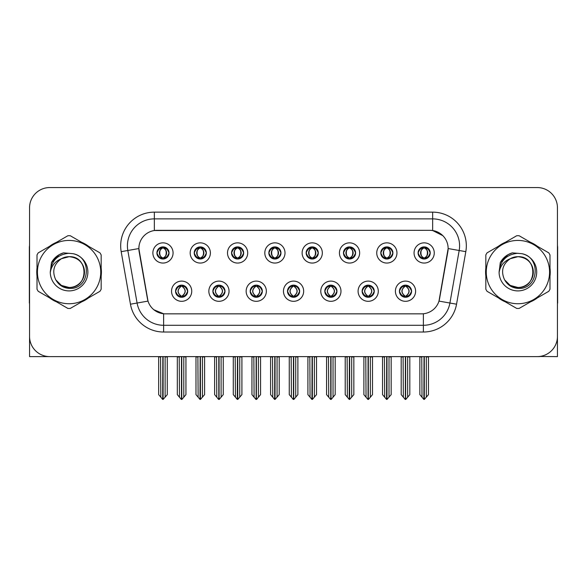 <?xml version="1.0" encoding="UTF-8"?>
<svg xmlns="http://www.w3.org/2000/svg" width="587" height="587" viewBox="0 0 587 587"><rect width="100%" height="100%" fill="white"/><g stroke="black" fill="none" stroke-linecap="round" stroke-linejoin="round"><path stroke-width="0.88" d="M156.912 252.953A6.061 6.061 0 0 0 162.973 259.014A6.061 6.061 0 0 0 169.034 252.953A6.061 6.061 0 0 0 162.973 246.892A6.061 6.061 0 0 0 156.912 252.953L156.971 252.953C158.226 256.343 159.796 257.972 161.689 257.847L161.278 258.772M152.869 252.953A10.104 10.104 0 0 0 162.973 263.057A10.104 10.104 0 0 0 173.077 252.953A10.104 10.104 0 0 0 162.973 242.849A10.104 10.104 0 0 0 152.869 252.953M250.194 291.211A6.061 6.061 0 0 0 256.255 297.271A6.061 6.061 0 0 0 262.316 291.211A6.061 6.061 0 0 0 256.255 285.15A6.061 6.061 0 0 0 250.194 291.211L250.253 291.211C251.397 294.476 252.975 296.105 254.971 296.105L255.69 296.105C251.684 292.84 251.684 289.574 255.69 286.309L254.971 286.309C253.012 286.273 251.434 287.901 250.253 291.211M246.151 291.211A10.104 10.104 0 0 0 256.255 301.314A10.104 10.104 0 0 0 266.359 291.211A10.104 10.104 0 0 0 256.255 281.107A10.104 10.104 0 0 0 246.151 291.211M212.883 291.211A6.061 6.061 0 0 0 218.944 297.271A6.061 6.061 0 0 0 225.004 291.211A6.061 6.061 0 0 0 218.944 285.15A6.061 6.061 0 0 0 212.883 291.211L212.934 291.211C214.086 294.476 215.664 296.105 217.66 296.105L218.379 296.105C214.372 292.84 214.372 289.574 218.379 286.309L217.66 286.309C215.693 286.273 214.123 287.901 212.934 291.211M208.84 291.211A10.104 10.104 0 0 0 218.944 301.314A10.104 10.104 0 0 0 229.047 291.211A10.104 10.104 0 0 0 218.944 281.107A10.104 10.104 0 0 0 208.84 291.211M362.128 291.211A6.061 6.061 0 0 0 368.196 297.271A6.061 6.061 0 0 0 374.257 291.211A6.061 6.061 0 0 0 368.196 285.15A6.061 6.061 0 0 0 362.128 291.211L362.186 291.211C363.338 294.476 364.909 296.105 366.912 296.105L367.631 296.105C363.617 292.84 363.617 289.574 367.631 286.309L366.912 286.309C364.945 286.273 363.368 287.901 362.186 291.211M358.092 291.211A10.104 10.104 0 0 0 368.196 301.314A10.104 10.104 0 0 0 378.292 291.211A10.104 10.104 0 0 0 368.196 281.107A10.104 10.104 0 0 0 358.092 291.211M306.165 252.953A6.061 6.061 0 0 0 312.225 259.014A6.061 6.061 0 0 0 318.286 252.953A6.061 6.061 0 0 0 312.225 246.892A6.061 6.061 0 0 0 306.165 252.953L306.216 252.953C307.471 256.343 309.048 257.972 310.941 257.847L310.53 258.772M302.122 252.953A10.104 10.104 0 0 0 312.225 263.057A10.104 10.104 0 0 0 322.329 252.953A10.104 10.104 0 0 0 312.225 242.849A10.104 10.104 0 0 0 302.122 252.953M380.787 252.953A6.061 6.061 0 0 0 386.848 259.014A6.061 6.061 0 0 0 392.908 252.953A6.061 6.061 0 0 0 386.848 246.892A6.061 6.061 0 0 0 380.787 252.953L380.846 252.953C382.1 256.343 383.671 257.972 385.564 257.847L385.153 258.772M376.744 252.953A10.104 10.104 0 0 0 386.848 263.057A10.104 10.104 0 0 0 396.951 252.953A10.104 10.104 0 0 0 386.848 242.849A10.104 10.104 0 0 0 376.744 252.953M175.572 291.211A6.061 6.061 0 0 0 181.632 297.271A6.061 6.061 0 0 0 187.693 291.211A6.061 6.061 0 0 0 181.632 285.15A6.061 6.061 0 0 0 175.572 291.211L175.623 291.211C176.775 294.476 178.345 296.105 180.348 296.105L181.067 296.105C177.054 292.84 177.054 289.574 181.067 286.309L180.348 286.309C178.382 286.273 176.812 287.901 175.623 291.211M171.529 291.211A10.104 10.104 0 0 0 181.632 301.314A10.104 10.104 0 0 0 191.736 291.211A10.104 10.104 0 0 0 181.632 281.107A10.104 10.104 0 0 0 171.529 291.211M268.846 252.953A6.061 6.061 0 0 0 274.914 259.014A6.061 6.061 0 0 0 280.975 252.953A6.061 6.061 0 0 0 274.914 246.892A6.061 6.061 0 0 0 268.846 252.953L268.905 252.953C270.159 256.343 271.737 257.972 273.63 257.847L273.219 258.772M264.81 252.953A10.104 10.104 0 0 0 274.914 263.057A10.104 10.104 0 0 0 285.011 252.953A10.104 10.104 0 0 0 274.914 242.849A10.104 10.104 0 0 0 264.81 252.953M194.224 252.953A6.061 6.061 0 0 0 200.284 259.014A6.061 6.061 0 0 0 206.345 252.953A6.061 6.061 0 0 0 200.284 246.892A6.061 6.061 0 0 0 194.224 252.953L194.282 252.953C195.537 256.343 197.107 257.972 199 257.847L198.589 258.772M190.181 252.953A10.104 10.104 0 0 0 200.284 263.057A10.104 10.104 0 0 0 210.388 252.953A10.104 10.104 0 0 0 200.284 242.849A10.104 10.104 0 0 0 190.181 252.953M231.535 252.953A6.061 6.061 0 0 0 237.596 259.014A6.061 6.061 0 0 0 243.664 252.953A6.061 6.061 0 0 0 237.596 246.892A6.061 6.061 0 0 0 231.535 252.953L231.594 252.953C232.848 256.343 234.426 257.972 236.319 257.847L235.901 258.772M227.499 252.953A10.104 10.104 0 0 0 237.596 263.057A10.104 10.104 0 0 0 247.699 252.953A10.104 10.104 0 0 0 237.596 242.849A10.104 10.104 0 0 0 227.499 252.953M324.816 291.211A6.061 6.061 0 0 0 330.877 297.271A6.061 6.061 0 0 0 336.938 291.211A6.061 6.061 0 0 0 330.877 285.15A6.061 6.061 0 0 0 324.816 291.211L324.875 291.211C326.02 294.476 327.597 296.105 329.601 296.105L330.32 296.105C326.306 292.84 326.306 289.574 330.32 286.309L329.601 286.309C327.634 286.273 326.056 287.901 324.875 291.211M320.773 291.211A10.104 10.104 0 0 0 330.877 301.314A10.104 10.104 0 0 0 340.981 291.211A10.104 10.104 0 0 0 330.877 281.107A10.104 10.104 0 0 0 320.773 291.211M287.505 291.211A6.061 6.061 0 0 0 293.566 297.271A6.061 6.061 0 0 0 299.627 291.211A6.061 6.061 0 0 0 293.566 285.15A6.061 6.061 0 0 0 287.505 291.211L287.564 291.211C288.709 294.476 290.286 296.105 292.289 296.105L293.001 296.105C288.995 292.84 288.995 289.574 293.001 286.309L292.289 286.309C290.323 286.273 288.745 287.901 287.564 291.211M283.462 291.211A10.104 10.104 0 0 0 293.566 301.314A10.104 10.104 0 0 0 303.67 291.211A10.104 10.104 0 0 0 293.566 281.107A10.104 10.104 0 0 0 283.462 291.211M418.098 252.953A6.061 6.061 0 0 0 424.159 259.014A6.061 6.061 0 0 0 430.22 252.953A6.061 6.061 0 0 0 424.159 246.892A6.061 6.061 0 0 0 418.098 252.953L418.157 252.953C419.412 256.343 420.982 257.972 422.875 257.847L422.464 258.772M414.055 252.953A10.104 10.104 0 0 0 424.159 263.057A10.104 10.104 0 0 0 434.263 252.953A10.104 10.104 0 0 0 424.159 242.849A10.104 10.104 0 0 0 414.055 252.953M343.476 252.953A6.061 6.061 0 0 0 349.536 259.014A6.061 6.061 0 0 0 355.597 252.953A6.061 6.061 0 0 0 349.536 246.892A6.061 6.061 0 0 0 343.476 252.953L343.534 252.953C344.789 256.343 346.359 257.972 348.252 257.847L347.842 258.772M339.433 252.953A10.104 10.104 0 0 0 349.536 263.057A10.104 10.104 0 0 0 359.64 252.953A10.104 10.104 0 0 0 349.536 242.849A10.104 10.104 0 0 0 339.433 252.953M399.446 291.211A6.061 6.061 0 0 0 405.507 297.271A6.061 6.061 0 0 0 411.568 291.211A6.061 6.061 0 0 0 405.507 285.15A6.061 6.061 0 0 0 399.446 291.211L399.498 291.211C400.65 294.476 402.22 296.105 404.223 296.105L404.942 296.105C400.928 292.84 400.928 289.574 404.942 286.309L404.223 286.309C402.256 286.273 400.686 287.901 399.498 291.211M395.403 291.211A10.104 10.104 0 0 0 405.507 301.314A10.104 10.104 0 0 0 415.611 291.211A10.104 10.104 0 0 0 405.507 281.107A10.104 10.104 0 0 0 395.403 291.211M138.862 248.506A18.182 18.182 0 0 0 139.141 251.669L147.454 298.812A18.182 18.182 0 0 0 165.358 313.84L421.642 313.84A18.182 18.182 0 0 0 439.546 298.812L447.859 251.669A18.182 18.182 0 0 0 429.955 230.324L157.045 230.324A18.182 18.182 0 0 0 138.862 248.506L139.06 245.814M539.468 356.485L557.445 356.61L557.445 207.761A20.207 20.207 0 0 0 537.244 187.554L49.756 187.554A20.207 20.207 0 0 0 29.555 207.761L29.555 356.61L90.64 356.61M496.36 356.61L539.468 356.61M37.01 268.046A32.329 32.329 0 0 0 37.01 276.117M49.557 297.844A32.329 32.329 0 0 0 56.543 301.879M81.63 301.879A32.329 32.329 0 0 0 88.615 297.844M101.162 276.117A32.329 32.329 0 0 0 101.162 268.046M485.838 268.046A32.329 32.329 0 0 0 485.838 276.117M498.385 297.844A32.329 32.329 0 0 0 505.37 301.879M530.457 301.879A32.329 32.329 0 0 0 537.443 297.844M549.99 276.117A32.329 32.329 0 0 0 549.99 268.046M154.352 212.142L432.648 212.142A33.672 33.672 0 0 1 465.814 251.662L456.547 304.198A33.672 33.672 0 0 1 423.381 332.022L163.619 332.022A33.672 33.672 0 0 1 130.453 304.198L121.186 251.662A33.672 33.672 0 0 1 154.352 212.142L154.352 218.878L432.648 218.878A26.943 26.943 0 0 1 459.181 250.495L449.913 303.024A26.943 26.943 0 0 1 423.381 325.286L163.619 325.286A26.943 26.943 0 0 1 137.087 303.024L127.819 250.495A26.943 26.943 0 0 1 154.352 218.878L154.352 230.522L429.955 230.324L432.648 230.522L442.811 235.651M421.642 313.84L165.358 313.84M163.619 332.022L163.619 313.759L153.911 309.782M465.814 251.662L448.138 248.55L438.988 301.102L456.547 304.198M130.453 304.198L148.012 301.102L138.862 248.55L127.819 250.495A26.943 26.943 0 0 1 127.416 245.814M439.546 298.812L439.436 299.385M147.564 299.385L147.454 298.812M88.615 246.32A32.329 32.329 0 0 0 81.63 242.284M56.543 242.284A32.329 32.329 0 0 0 49.557 246.32M537.443 246.32A32.329 32.329 0 0 0 530.457 242.284M505.37 242.284A32.329 32.329 0 0 0 498.385 246.32M537.244 187.554L49.756 187.554M29.555 207.761L29.555 336.402A20.207 20.207 0 0 0 49.756 356.61L537.244 356.61A20.207 20.207 0 0 0 557.445 336.402L557.445 207.761M406.549 297.183L406.065 296.105L406.784 296.105C408.75 296.149 410.328 294.513 411.509 291.203C410.357 287.938 408.779 286.309 406.784 286.309L407.195 285.392M406.549 285.238L406.065 286.309L406.784 286.309M405.14 296.105L404.634 297.205L405.147 296.105C400.884 292.84 400.884 289.574 405.147 286.309L404.634 285.209L405.147 286.309C401.024 289.574 401.024 292.84 405.14 296.105M404.942 286.309L404.465 285.238M406.065 286.309C410.078 289.574 410.078 292.84 406.065 296.105L405.866 296.105C409.983 292.84 409.983 289.574 405.866 286.309L406.373 285.209M406.065 296.105L406.373 297.205M403.1 356.61L403.35 397.201L405.228 399.446L405.778 399.446L409.814 394.633L409.814 356.947L407.657 356.947L407.657 397.201M405.639 356.61L405.639 399.446M405.368 399.446L405.368 356.61M401.192 356.61L401.192 394.633L403.35 397.201M403.35 356.947L401.192 356.947M421.759 356.61L422.009 397.201L423.887 399.446L424.027 356.61M424.298 356.61L424.298 399.446L428.473 394.633L428.473 356.947L426.316 356.947L426.566 356.61M419.852 356.61L419.852 394.633L422.009 397.201M422.009 356.947L419.852 356.947M426.316 397.201L426.316 356.947M423.117 258.926L423.594 257.847L422.875 257.847M423.117 246.98L423.594 248.059L422.875 248.059C420.923 248.022 419.353 249.658 418.157 252.953M430.22 252.953L430.168 252.953C429.002 249.695 427.424 248.066 425.443 248.059L424.724 248.059C426.654 249.086 427.666 250.722 427.784 252.953C427.666 255.191 426.654 256.82 424.724 257.847L425.443 257.847L425.854 258.772M430.168 252.953C428.95 256.277 427.38 257.913 425.443 257.847M423.594 257.847L423.792 257.847C421.818 256.82 420.776 255.191 420.659 252.953C420.776 250.722 421.818 249.086 423.792 248.059L423.293 246.958L423.799 248.059C420.035 248.184 419.918 257.223 423.799 257.847L423.293 258.955L423.594 257.847C421.671 256.82 420.652 255.191 420.541 252.953C420.652 250.722 421.671 249.086 423.594 248.059M424.526 248.059L424.526 248.059C428.283 248.184 428.407 257.223 424.518 257.847L425.025 258.955L424.526 257.847C426.5 256.82 427.549 255.191 427.666 252.953C427.549 250.722 426.5 249.086 424.526 248.059L425.032 246.958L424.518 248.059M29.555 315.19L29.555 308.454M29.555 245.513A13.472 13.472 0 0 0 29.35 247.839L29.35 303.061A13.472 13.472 0 0 1 29.555 303.046M369.238 297.183L368.753 296.105L369.472 296.105C371.439 296.149 373.016 294.513 374.198 291.203C373.046 287.938 371.468 286.309 369.472 286.309L369.883 285.392M369.238 285.238L368.753 286.309L369.472 286.309M367.829 296.105L367.323 297.205L367.836 296.105C363.573 292.84 363.573 289.574 367.836 286.309L367.323 285.209L367.836 286.309C363.713 289.574 363.713 292.84 367.829 296.105M367.631 286.309L367.146 285.238M368.753 286.309C372.767 289.574 372.767 292.84 368.753 296.105L368.555 296.105C372.672 292.84 372.672 289.574 368.555 286.309L369.062 285.209M368.753 296.105L369.062 297.205M365.789 356.61L366.039 397.201L367.917 399.446L368.467 399.446L372.503 394.633L372.503 356.947L370.346 356.947L370.346 397.201M368.328 356.61L368.328 399.446M368.056 399.446L368.056 356.61M363.881 356.61L363.881 394.633L366.039 397.201M366.039 356.947L363.881 356.947M331.919 297.183L331.442 296.105L332.161 296.105C334.128 296.149 335.698 294.513 336.887 291.203C335.727 287.938 334.157 286.309 332.161 286.309L332.572 285.392M331.919 285.238L331.442 286.309L332.161 286.309M330.518 296.105L330.011 297.205L330.518 296.105C326.262 292.84 326.262 289.574 330.518 286.309L330.011 285.209L330.518 286.309C326.401 289.574 326.401 292.84 330.518 296.105M330.32 286.309L329.835 285.238M331.442 286.309C335.456 289.574 335.456 292.84 331.442 296.105L331.244 296.105C335.36 292.84 335.36 289.574 331.244 286.309L331.75 285.209M331.442 296.105L331.75 297.205M328.478 356.61L328.727 397.201L330.606 399.446L331.156 399.446L335.192 394.633L335.192 356.947L333.034 356.947L333.034 397.201M331.017 356.61L331.017 399.446M330.745 399.446L330.745 356.61M326.57 356.61L326.57 394.633L328.727 397.201M328.727 356.947L326.57 356.947M294.608 297.183L294.131 296.105L294.85 296.105C296.817 296.149 298.387 294.513 299.575 291.203C298.416 287.938 296.846 286.309 294.85 286.309L295.261 285.392M294.608 285.238L294.131 286.309L294.85 286.309M293.207 296.105L292.7 297.205L293.207 296.105C288.943 292.84 288.943 289.574 293.207 286.309L292.7 285.209L293.207 286.309C289.09 289.574 289.09 292.84 293.207 296.105M293.001 286.309L292.524 285.238M294.131 286.309C298.145 289.574 298.145 292.84 294.131 296.105L293.933 296.105C298.049 292.84 298.049 289.574 293.933 286.309L294.439 285.209M294.131 296.105L294.439 297.205M291.159 356.61L291.409 397.201L293.295 399.446L293.845 399.446L297.88 394.633L297.88 356.947L295.723 356.947L295.723 397.201M293.705 356.61L293.705 399.446M293.434 399.446L293.434 356.61M289.259 356.61L289.259 394.633L291.409 397.201M291.409 356.947L289.259 356.947M384.441 356.61L384.69 397.201L386.569 399.446L386.716 356.61M386.98 356.61L386.98 399.446L391.162 394.633L391.162 356.947L389.005 356.947L389.254 356.61M382.541 356.61L382.541 394.633L384.69 397.201M384.69 356.947L382.541 356.947M389.005 397.201L389.005 356.947M385.806 258.926L386.283 257.847L385.564 257.847M385.806 246.98L386.283 248.059L385.564 248.059C383.612 248.022 382.042 249.658 380.846 252.953M392.908 252.953L392.857 252.953C391.683 249.695 390.113 248.066 388.132 248.059L387.413 248.059C389.335 249.086 390.355 250.722 390.472 252.953C390.355 255.191 389.335 256.82 387.413 257.847L388.132 257.847L388.543 258.772M392.857 252.953C391.639 256.277 390.069 257.913 388.132 257.847M386.283 257.847L386.481 257.847C384.507 256.82 383.465 255.191 383.348 252.953C383.465 250.722 384.507 249.086 386.481 248.059L385.975 246.958L386.488 248.059C382.724 248.184 382.607 257.223 386.488 257.847L385.982 258.955L386.283 257.847C384.36 256.82 383.34 255.191 383.223 252.953C383.34 250.722 384.36 249.086 386.283 248.059M387.215 248.059L387.215 248.059C390.971 248.184 391.089 257.223 387.207 257.847L387.714 258.955L387.215 257.847C389.188 256.82 390.238 255.191 390.348 252.953C390.238 250.722 389.188 249.086 387.215 248.059L387.721 246.958L387.207 248.059M347.13 356.61L347.379 397.201L349.258 399.446L349.404 356.61M349.669 356.61L349.669 399.446L353.844 394.633L353.844 356.947L351.694 356.947L351.943 356.61M345.222 356.61L345.222 394.633L347.379 397.201M347.379 356.947L345.222 356.947M351.694 397.201L351.694 356.947M348.495 258.926L348.972 257.847L348.252 257.847M348.495 246.98L348.972 248.059L348.252 248.059C346.301 248.022 344.73 249.658 343.534 252.953M355.597 252.953L355.539 252.953C354.372 249.695 352.802 248.066 350.821 248.059L350.101 248.059C352.024 249.086 353.044 250.722 353.161 252.953C353.044 255.191 352.024 256.82 350.101 257.847L350.821 257.847L351.231 258.772M355.539 252.953C354.328 256.277 352.75 257.913 350.821 257.847M348.972 257.847L349.17 257.847C347.196 256.82 346.147 255.191 346.037 252.953C346.147 250.722 347.196 249.086 349.17 248.059L348.663 246.958L349.177 248.059C345.413 248.184 345.295 257.223 349.177 257.847L348.671 258.955L348.972 257.847C347.049 256.82 346.029 255.191 345.912 252.953C346.029 250.722 347.049 249.086 348.972 248.059M349.903 248.059L349.903 248.059C353.66 248.184 353.778 257.223 349.896 257.847L350.402 258.955L349.903 257.847C351.877 256.82 352.919 255.191 353.036 252.953C352.919 250.722 351.877 249.086 349.903 248.059L350.41 246.958L349.896 248.059M309.819 356.61L310.068 397.201L311.946 399.446L312.086 356.61M312.357 356.61L312.357 399.446L316.532 394.633L316.532 356.947L314.375 356.947L314.625 356.61M307.911 356.61L307.911 394.633L310.068 397.201M310.068 356.947L307.911 356.947M314.375 397.201L314.375 356.947M311.176 258.926L311.66 257.847L310.941 257.847M311.176 246.98L311.66 248.059L310.941 248.059C308.989 248.022 307.412 249.658 306.216 252.953M318.286 252.953L318.227 252.953C317.061 249.695 315.49 248.066 313.509 248.059L312.79 248.059C314.713 249.086 315.733 250.722 315.843 252.953C315.733 255.191 314.713 256.82 312.79 257.847L313.509 257.847L313.92 258.772M318.227 252.953C317.017 256.277 315.439 257.913 313.509 257.847M311.66 257.847L311.858 257.847C309.885 256.82 308.835 255.191 308.718 252.953C308.835 250.722 309.885 249.086 311.858 248.059L311.352 246.958L311.866 248.059C308.102 248.184 307.977 257.223 311.866 257.847L311.359 258.955L311.66 257.847C309.731 256.82 308.718 255.191 308.601 252.953C308.718 250.722 309.731 249.086 311.66 248.059M312.592 248.059L312.592 248.059C316.349 248.184 316.466 257.223 312.585 257.847L313.091 258.955L312.592 257.847C314.566 256.82 315.608 255.191 315.725 252.953C315.608 250.722 314.566 249.086 312.592 248.059L313.091 246.958L312.585 248.059M272.507 356.61L272.757 397.201L274.635 399.446L274.775 356.61M275.046 356.61L275.046 399.446L279.221 394.633L279.221 356.947L277.064 356.947L277.313 356.61M270.6 356.61L270.6 394.633L272.757 397.201M272.757 356.947L270.6 356.947M277.064 397.201L277.064 356.947M273.865 258.926L274.349 257.847L273.63 257.847M273.865 246.98L274.349 248.059L273.63 248.059C271.678 248.022 270.101 249.658 268.905 252.953M280.975 252.953L280.916 252.953C279.75 249.695 278.172 248.066 276.191 248.059L275.479 248.059C277.402 249.086 278.421 250.722 278.531 252.953C278.421 255.191 277.402 256.82 275.479 257.847L276.191 257.847L276.609 258.772M280.916 252.953C279.705 256.277 278.128 257.913 276.191 257.847M274.349 257.847L274.547 257.847C272.573 256.82 271.524 255.191 271.407 252.953C271.524 250.722 272.573 249.086 274.547 248.059C270.783 248.184 270.666 257.223 274.547 257.847L274.349 257.847C272.419 256.82 271.399 255.191 271.289 252.953C271.399 250.722 272.419 249.086 274.349 248.059L274.349 248.059M275.281 248.059L275.281 248.059C279.038 248.184 279.155 257.223 275.274 257.847L275.78 258.955L275.281 257.847C277.255 256.82 278.297 255.191 278.414 252.953C278.297 250.722 277.255 249.086 275.281 248.059L275.78 246.958L275.274 248.059M557.445 308.454L557.445 315.19M557.445 245.513A13.472 13.472 0 0 1 557.65 247.839L557.65 303.061A13.472 13.472 0 0 0 557.445 303.046M84.477 271.532A15.394 15.394 0 0 0 61.386 258.75C53.835 264.121 51.913 271.047 55.618 279.537L55.824 279.904A15.394 15.394 0 0 0 69.09 287.476C88.953 288.437 88.953 255.727 69.09 256.688L61.386 258.75L69.09 256.688C88.953 255.727 88.953 288.437 69.09 287.476A15.394 15.394 0 0 0 84.484 272.082C83.567 262.727 78.438 257.598 69.09 256.688C88.953 255.727 88.953 288.437 69.09 287.476C88.953 288.437 88.953 255.727 69.09 256.688C88.953 255.727 88.953 288.437 69.09 287.476C88.953 288.437 88.953 255.727 69.09 256.688C88.953 255.727 88.953 288.437 69.09 287.476L61.386 285.414L55.824 279.904L61.386 285.414L69.09 287.476L61.386 285.414L55.824 279.904L61.386 285.414L69.09 287.476L61.386 285.414L55.824 279.904L61.386 285.414L69.09 287.476L61.386 285.414L55.824 279.904C58.773 285.099 63.191 287.923 69.09 288.378C89.679 290.103 92.893 257.282 73.037 253.687L63.491 252.858C58.172 254.494 54.158 257.737 51.458 262.587L50.277 272.493A18.821 18.821 0 0 0 69.09 290.903A18.821 18.821 0 0 0 73.037 253.687M69.09 303.736A31.654 31.654 0 0 0 100.744 272.082A31.654 31.654 0 0 0 69.09 240.428A31.654 31.654 0 0 0 37.429 272.082A31.654 31.654 0 0 0 69.09 303.736M69.09 308.454A36.372 36.372 0 0 0 70.279 308.432L99.973 291.291A36.372 36.372 0 0 0 101.162 289.222L101.162 254.941A36.372 36.372 0 0 0 99.973 252.872L70.279 235.732A36.372 36.372 0 0 0 67.894 235.732L38.206 252.872A36.372 36.372 0 0 0 37.01 254.941L37.01 289.222A36.372 36.372 0 0 0 38.206 291.291L67.894 308.432A36.372 36.372 0 0 0 69.09 308.454M50.269 272.082C51.385 260.65 57.658 254.376 69.09 253.261M50.277 272.493C51.363 265.86 55.068 261.281 61.386 258.75M51.458 262.587L59.074 254.736L63.374 252.887L59.074 254.736L51.48 262.55L59.074 254.736L63.374 252.887L59.074 254.736L51.458 262.587L59.074 254.736L63.491 252.858L59.074 254.736L56.565 256.453L59.074 254.736L63.491 252.858L59.074 254.736L56.565 256.453L59.074 254.736L63.491 252.858L59.074 254.736L56.565 256.453L59.074 254.736L63.491 252.858L59.074 254.736L56.565 256.453M63.374 252.887L59.074 254.736L51.48 262.55L59.074 254.736L63.374 252.887L59.074 254.736L51.48 262.55M533.297 271.532A15.394 15.394 0 0 0 510.206 258.75C502.663 264.121 500.74 271.047 504.438 279.537L504.651 279.904A15.394 15.394 0 0 0 517.91 287.476C537.773 288.437 537.773 255.727 517.91 256.688L510.206 258.75L517.91 256.688C537.773 255.727 537.773 288.437 517.91 287.476A15.394 15.394 0 0 0 533.312 272.082C532.394 262.727 527.265 257.598 517.91 256.688C537.773 255.727 537.773 288.437 517.91 287.476C537.773 288.437 537.773 255.727 517.91 256.688C537.773 255.727 537.773 288.437 517.91 287.476C537.773 288.437 537.773 255.727 517.91 256.688C537.773 255.727 537.773 288.437 517.91 287.476L510.213 285.414L504.651 279.904L510.213 285.414L517.91 287.476L510.213 285.414L504.651 279.904L510.213 285.414L517.91 287.476L510.213 285.414L504.651 279.904L510.213 285.414L517.91 287.476L510.213 285.414L504.651 279.904C507.601 285.099 512.018 287.923 517.91 288.378C538.499 290.103 541.713 257.282 521.865 253.687L512.319 252.858C506.999 254.494 502.986 257.737 500.285 262.587L499.097 272.493A18.821 18.821 0 0 0 517.91 290.903A18.821 18.821 0 0 0 521.865 253.687M517.91 303.736A31.654 31.654 0 0 0 549.571 272.082A31.654 31.654 0 0 0 517.91 240.428A31.654 31.654 0 0 0 486.256 272.082A31.654 31.654 0 0 0 517.91 303.736M517.91 308.454A36.372 36.372 0 0 0 519.106 308.432L548.794 291.291A36.372 36.372 0 0 0 549.99 289.222L549.99 254.941A36.372 36.372 0 0 0 548.794 252.872L519.106 235.732A36.372 36.372 0 0 0 516.721 235.732L487.027 252.872A36.372 36.372 0 0 0 485.838 254.941L485.838 289.222A36.372 36.372 0 0 0 487.027 291.291L516.721 308.432A36.372 36.372 0 0 0 517.91 308.454M499.097 272.082C500.212 260.65 506.486 254.376 517.91 253.261M499.097 272.493C500.19 265.86 503.888 261.281 510.206 258.75M512.202 252.887L507.902 254.736L500.3 262.55L507.902 254.736L512.202 252.887L507.902 254.736L500.3 262.55L507.902 254.736L512.202 252.887L507.902 254.736L500.3 262.55L507.902 254.736L512.202 252.887L507.902 254.736L500.285 262.587L507.902 254.736L512.319 252.858L507.902 254.736L505.392 256.453L507.902 254.736L512.319 252.858L507.902 254.736L505.392 256.453L507.902 254.736L512.319 252.858L507.902 254.736L505.392 256.453L507.902 254.736L512.319 252.858L507.902 254.736L505.392 256.453M257.297 297.183L256.82 296.105L257.539 296.105C259.505 296.149 261.076 294.513 262.264 291.203C261.105 287.938 259.527 286.309 257.539 286.309L257.95 285.392M257.297 285.238L256.82 286.309L257.539 286.309M255.888 296.105L255.389 297.205L255.895 296.105C251.632 292.84 251.632 289.574 255.895 286.309L255.389 285.209L255.895 286.309C251.779 289.574 251.779 292.84 255.888 296.105M255.69 286.309L255.213 285.238M256.82 286.309L257.121 285.209L256.82 286.309C260.826 289.574 260.826 292.84 256.82 296.105L257.121 297.205L256.614 296.105C260.731 292.84 260.731 289.574 256.622 286.309C260.877 289.574 260.877 292.84 256.614 296.105L256.82 296.105M253.848 356.61L254.098 397.201L255.976 399.446L256.534 399.446L260.562 394.633L260.562 356.947L258.412 356.947L258.412 397.201M256.387 356.61L256.387 399.446M256.123 399.446L256.123 356.61M251.948 356.61L251.948 394.633L254.098 397.201M254.098 356.947L251.948 356.947M219.986 297.183L219.509 296.105L220.22 296.105C222.187 296.149 223.764 294.513 224.946 291.203C223.794 287.938 222.216 286.309 220.22 286.309L220.639 285.392M219.986 285.238L219.509 286.309L220.22 286.309M218.577 296.105L218.071 297.205L218.584 296.105C214.321 292.84 214.321 289.574 218.584 286.309L218.071 285.209L218.584 286.309C214.46 289.574 214.46 292.84 218.577 296.105M218.379 286.309L217.902 285.238M219.509 286.309L219.809 285.209L219.509 286.309C223.515 289.574 223.515 292.84 219.509 296.105L219.809 297.205L219.303 296.105C223.42 292.84 223.42 289.574 219.311 286.309C223.566 289.574 223.566 292.84 219.303 296.105L219.509 296.105M216.537 356.61L216.786 397.201L218.665 399.446L219.215 399.446L223.251 394.633L223.251 356.947L221.101 356.947L221.101 397.201M219.076 356.61L219.076 399.446M218.804 399.446L218.804 356.61M214.629 356.61L214.629 394.633L216.786 397.201M216.786 356.947L214.629 356.947M182.674 297.183L182.19 296.105L182.909 296.105C184.876 296.149 186.453 294.513 187.635 291.203C186.483 287.938 184.905 286.309 182.909 286.309L183.32 285.392M182.674 285.238L182.19 286.309L182.909 286.309M181.266 296.105L180.759 297.205L181.273 296.105C177.01 292.84 177.01 289.574 181.273 286.309L180.759 285.209L181.273 286.309C177.149 289.574 177.149 292.84 181.266 296.105M181.067 286.309L180.591 285.238M182.19 286.309L182.498 285.209L182.19 286.309C186.204 289.574 186.204 292.84 182.19 296.105L182.498 297.205L181.992 296.105C186.108 292.84 186.108 289.574 181.992 286.309C186.255 289.574 186.255 292.84 181.992 296.105L182.19 296.105M179.226 356.61L179.475 397.201L181.354 399.446L181.904 399.446L185.94 394.633L185.94 356.947L183.782 356.947L183.782 397.201M181.765 356.61L181.765 399.446M181.493 399.446L181.493 356.61M177.318 356.61L177.318 394.633L179.475 397.201M179.475 356.947L177.318 356.947M235.196 356.61L235.446 397.201L237.324 399.446L237.464 356.61M237.735 356.61L237.735 399.446L241.91 394.633L241.91 356.947L239.753 356.947L240.002 356.61M233.288 356.61L233.288 394.633L235.446 397.201M235.446 356.947L233.288 356.947M239.753 397.201L239.753 356.947M236.554 258.926L237.031 257.847L236.319 257.847M236.554 246.98L237.031 248.059L236.319 248.059C234.367 248.022 232.79 249.658 231.594 252.953M243.664 252.953L243.605 252.953C242.438 249.695 240.861 248.066 238.88 248.059L238.168 248.059C240.09 249.086 241.11 250.722 241.22 252.953C241.11 255.191 240.09 256.82 238.168 257.847L238.88 257.847L239.291 258.772M243.605 252.953C242.387 256.277 240.817 257.913 238.88 257.847M237.031 257.847L237.236 257.847C235.255 256.82 234.213 255.191 234.096 252.953C234.213 250.722 235.255 249.086 237.236 248.059C233.472 248.184 233.355 257.223 237.236 257.847L237.031 257.847C235.108 256.82 234.088 255.191 233.978 252.953C234.088 250.722 235.108 249.086 237.031 248.059L237.031 248.059M237.962 248.059L237.962 248.059C241.727 248.184 241.844 257.223 237.962 257.847L238.461 258.955L237.962 257.847C239.936 256.82 240.986 255.191 241.103 252.953C240.986 250.722 239.936 249.086 237.962 248.059L238.469 246.958L237.962 248.059M197.885 356.61L198.135 397.201L200.013 399.446L200.152 356.61M200.424 356.61L200.424 399.446L204.599 394.633L204.599 356.947L202.442 356.947L202.691 356.61M195.977 356.61L195.977 394.633L198.135 397.201M198.135 356.947L195.977 356.947M202.442 397.201L202.442 356.947M199.242 258.926L199.719 257.847L199 257.847M199.242 246.98L199.719 248.059L199 248.059C197.049 248.022 195.478 249.658 194.282 252.953M206.345 252.953L206.294 252.953C205.127 249.695 203.55 248.066 201.568 248.059L200.849 248.059C202.779 249.086 203.792 250.722 203.909 252.953C203.792 255.191 202.779 256.82 200.849 257.847L201.568 257.847L201.979 258.772M206.294 252.953C205.076 256.277 203.506 257.913 201.568 257.847M199.719 257.847L199.918 257.847C197.944 256.82 196.902 255.191 196.784 252.953C196.902 250.722 197.944 249.086 199.918 248.059C196.161 248.184 196.043 257.223 199.925 257.847L199.719 257.847C197.797 256.82 196.777 255.191 196.667 252.953C196.777 250.722 197.797 249.086 199.719 248.059L199.719 248.059M200.651 248.059L200.651 248.059C204.408 248.184 204.533 257.223 200.644 257.847L201.15 258.955L200.651 257.847C202.625 256.82 203.674 255.191 203.792 252.953C203.674 250.722 202.625 249.086 200.651 248.059L201.158 246.958L200.644 248.059M160.567 356.61L160.816 397.201L162.694 399.446L162.841 356.61M163.105 356.61L163.105 399.446L167.288 394.633L167.288 356.947L165.13 356.947L165.38 356.61M158.666 356.61L158.666 394.633L160.816 397.201M160.816 356.947L158.666 356.947M165.13 397.201L165.13 356.947M161.931 258.926L162.408 257.847L161.689 257.847M161.931 246.98L162.408 248.059L161.689 248.059C159.737 248.022 158.167 249.658 156.971 252.953M169.034 252.953L168.983 252.953C167.809 249.695 166.238 248.066 164.257 248.059L163.538 248.059C165.461 249.086 166.481 250.722 166.598 252.953C166.481 255.191 165.461 256.82 163.538 257.847L164.257 257.847L164.668 258.772M168.983 252.953C167.765 256.277 166.194 257.913 164.257 257.847M162.408 257.847L162.606 257.847C160.633 256.82 159.591 255.191 159.473 252.953C159.591 250.722 160.633 249.086 162.606 248.059C158.85 248.184 158.732 257.223 162.614 257.847L162.408 257.847C160.486 256.82 159.466 255.191 159.356 252.953C159.466 250.722 160.486 249.086 162.408 248.059L162.408 248.059M163.34 248.059L163.34 248.059C167.097 248.184 167.222 257.223 163.333 257.847L163.839 258.955L163.34 257.847C165.314 256.82 166.363 255.191 166.473 252.953C166.363 250.722 165.314 249.086 163.34 248.059L163.846 246.958L163.333 248.059M432.648 212.142L432.648 230.522M423.381 313.759L423.381 332.022M121.186 251.662L127.819 250.495M404.223 296.105L403.812 297.029M404.465 297.183L404.942 296.105M404.223 286.309L403.812 285.392M406.784 296.105L407.195 297.029M422.875 248.059L422.464 247.134M425.443 248.059L425.854 247.134M425.208 246.98L424.724 248.059M425.208 258.926L424.724 257.847M366.912 296.105L366.501 297.029M367.146 297.183L367.631 296.105M366.912 286.309L366.501 285.392M369.472 296.105L369.883 297.029M329.601 296.105L329.19 297.029M329.835 297.183L330.32 296.105M329.601 286.309L329.19 285.392M332.161 296.105L332.572 297.029M292.289 296.105L291.871 297.029M292.524 297.183L293.001 296.105M292.289 286.309L291.871 285.392M294.85 296.105L295.261 297.029M385.564 248.059L385.153 247.134M388.132 248.059L388.543 247.134M387.89 246.98L387.413 248.059M387.89 258.926L387.413 257.847M348.252 248.059L347.842 247.134M350.821 248.059L351.231 247.134M350.578 246.98L350.101 248.059M350.578 258.926L350.101 257.847M310.941 248.059L310.53 247.134M313.509 248.059L313.92 247.134M313.267 246.98L312.79 248.059M313.267 258.926L312.79 257.847M273.63 248.059L273.219 247.134M276.191 248.059L276.609 247.134M275.956 246.98L275.479 248.059M275.956 258.926L275.479 257.847M274.041 258.955L274.547 257.847L274.048 258.955M274.041 246.958L274.547 248.059L274.048 246.958M254.971 296.105L254.56 297.029M255.213 297.183L255.69 296.105M254.971 286.309L254.56 285.392M257.539 296.105L257.95 297.029M217.66 296.105L217.249 297.029M217.902 297.183L218.379 296.105M217.66 286.309L217.249 285.392M220.22 296.105L220.639 297.029M180.348 296.105L179.938 297.029M180.591 297.183L181.067 296.105M180.348 286.309L179.938 285.392M182.909 296.105L183.32 297.029M236.319 248.059L235.901 247.134M238.88 248.059L239.291 247.134M238.645 246.98L238.168 248.059M238.645 258.926L238.168 257.847M236.73 258.955L237.236 257.847L236.73 258.955M236.73 246.958L237.236 248.059L236.73 246.958M199 248.059L198.589 247.134M201.568 248.059L201.979 247.134M201.334 246.98L200.849 248.059M201.334 258.926L200.849 257.847M199.419 258.955L199.918 257.847L199.419 258.955M199.419 246.958L199.918 248.059L199.419 246.958M161.689 248.059L161.278 247.134M164.257 248.059L164.668 247.134M164.015 246.98L163.538 248.059M164.015 258.926L163.538 257.847M162.1 258.955L162.606 257.847L162.107 258.955M162.1 246.958L162.606 248.059L162.107 246.958M406.365 285.209L405.866 286.309C410.122 289.574 410.122 292.84 405.866 296.105L406.365 297.213M369.054 285.209L368.548 286.309C372.811 289.574 372.811 292.84 368.548 296.105L369.054 297.213M331.743 285.209L331.237 286.309C335.5 289.574 335.5 292.84 331.237 296.105L331.743 297.213M294.432 285.209L293.926 286.309C298.189 289.574 298.189 292.84 293.926 296.105L294.432 297.213"/></g></svg>
